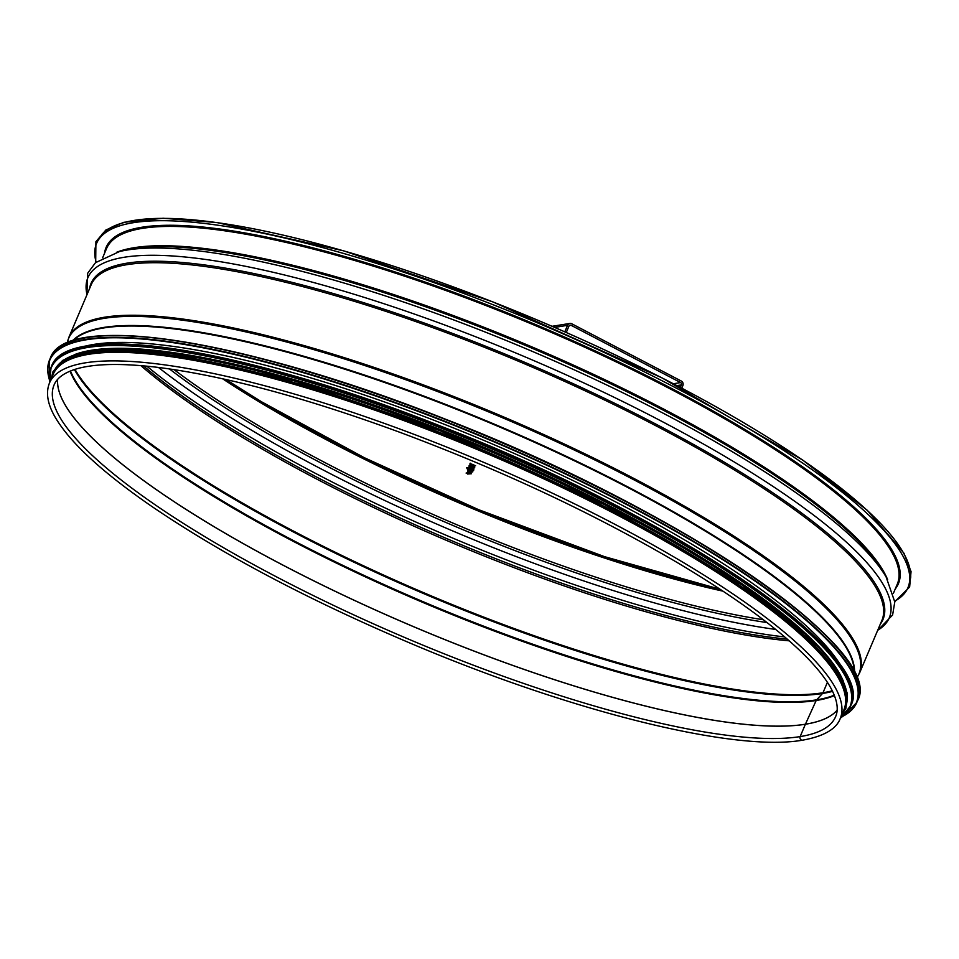 <?xml version="1.0" encoding="UTF-8"?>
<svg xmlns="http://www.w3.org/2000/svg" width="959" height="959" viewBox="0 0 959 959"><rect width="100%" height="100%" fill="white"/><g stroke="black" fill="none" stroke-linecap="round" stroke-linejoin="round"><path stroke-width="1.44" d="M832.304 690.828A428.637 96.427 23 0 1 822.99 692.758L827.413 682.34L822.99 692.758A2.589 2.374 -99.1 0 1 822.522 693.477L816.624 699.83A2.589 2.374 80.9 0 0 816.181 700.502L805.416 724.213A1.726 1.582 80.9 0 0 805.392 724.249L800.154 736.596A2.493 2.29 80.9 0 0 802.647 740.156L802.635 740.156C829.799 735.313 837.71 725.388 840.192 718.627L843.836 710.056A429.5 96.619 23 0 0 486.237 453.295A429.5 96.619 23 0 0 53.129 374.418L49.484 382.989A429.5 96.619 23 0 1 482.593 461.878A429.5 96.619 23 0 1 840.192 718.627M74.97 369.359A428.637 96.427 23 0 0 414.911 588.934A428.637 96.427 23 0 0 822.99 692.758A2.589 2.374 -99.1 0 1 822.522 693.489L816.624 699.83A2.589 2.374 80.9 0 0 816.181 700.502L805.416 724.213A1.726 1.582 80.9 0 0 805.392 724.249L800.154 736.596A2.493 2.29 80.9 0 0 802.635 740.156C735.385 752.216 573.47 712.189 413.377 644.496C309.433 600.514 221.889 554.242 150.743 505.705C101.21 471.444 69.204 441.679 54.711 416.41C47.435 403.595 45.696 392.459 49.484 382.989M843.405 670.173A428.637 96.427 -157 0 0 490.517 443.202A428.637 96.427 -157 0 0 82.126 347.026M843.333 681.19A428.637 96.427 -157 0 0 488.035 449.076A428.637 96.427 -157 0 0 74.239 354.734M845.394 697.109A428.637 96.427 -157 0 0 486.776 452.013A428.637 96.427 -157 0 0 61.364 364.3M467.489 474.034L471.456 473.734L468.364 472.571L466.098 473.075L467.56 473.698M467.752 469.095L468.436 470.174M467.644 471.42L468.495 472.595M470.222 469.095L473.578 470.437L473.866 469.742L469.562 468.028L466.649 467.788L468.172 470.126M470.018 471.42L471.564 472.044L467.596 471.48L468.196 472.535M468.651 472.631L470.521 473.063L467.884 471.253M469.287 470.366L472.835 471.816L468.963 470.282L468.615 472.871L468.064 472.499M466.649 467.788L467.896 470.09M471.456 472.044L472.835 471.816M470.03 470.545L468.268 468.136M469.97 468.136L473.183 469.371M470.581 468.268L468.963 466.889M470.809 466.134L474.765 467.776L470.389 466.014L468.507 467.177M471.432 466.266L469.814 464.887M471.672 464.12L475.568 465.726L471.277 464.012L469.083 465.75M469.958 463.748L470.21 463.161L470.401 463.82M471.936 465.079L474.537 466.194L469.359 465.175L469.55 465.834M471.085 467.093L473.686 468.196L468.495 467.177L468.699 467.836M472.619 470.21L467.908 468.963M471.528 471.025L472.511 470.965L468.591 468.855M472.14 465.139L474.537 466.194L474.058 467.321M474.321 466.194L475.568 465.726M471.277 467.141L473.686 468.196L473.207 469.335M473.458 468.196L474.765 467.776M470.437 469.155L472.835 470.21L472.152 471.36M615.151 354.818L617.5 355.933M680.351 387.388L681.417 384.883A1.726 1.582 80.9 0 0 680.638 382.581L571.073 325.293L569.31 325.581M566.266 332.473L568.975 326.084A1.726 1.582 -99.1 0 1 571.073 325.293M681.801 388.143L682.856 385.638A3.44 3.165 80.9 0 0 681.286 381.035L571.732 323.758A3.44 3.165 80.9 0 0 567.536 325.329L564.791 331.814M73.064 340.697A426.048 95.84 23 0 1 497.733 426.204A426.048 95.84 23 0 1 854.253 672.295M72.488 340.889A426.156 95.864 23 0 1 497.949 425.7A426.156 95.864 23 0 1 854.517 672.834M856.711 678.013L859.576 672.978A429.5 96.619 23 0 0 501.965 416.23A429.5 96.619 23 0 0 68.868 337.34L67.226 342.902A429.284 96.571 23 0 1 501.509 417.321A429.284 96.571 23 0 1 856.699 677.977M68.868 337.34L91.165 284.823A429.5 96.619 23 0 1 524.261 363.701A429.5 96.619 23 0 1 881.872 620.461L859.576 672.978M89.595 288.515A430.147 96.763 23 0 1 524.837 362.358A430.147 96.763 23 0 1 880.302 624.153M87.005 294.617A435.29 97.914 23 0 1 526.839 357.635A435.29 97.914 23 0 1 877.713 630.243M886.116 576.958L883.011 571.696A430.147 96.763 23 0 0 531.022 347.793A430.147 96.763 23 0 0 125.449 250.131L119.503 251.546A435.29 97.914 23 0 1 529.919 350.371A435.29 97.914 23 0 1 886.116 576.958L894.783 601.952L892.601 615.007L877.593 630.531M116.507 252.325A429.5 96.619 23 0 1 531.478 346.714A429.5 96.619 23 0 1 887.638 579.656M102.649 257.755L106.569 248.525A429.5 96.619 23 0 1 539.677 327.403A429.5 96.619 23 0 1 897.276 584.151L893.356 593.393M104.507 253.38A430.363 96.811 23 0 1 540.073 326.456A430.363 96.811 23 0 1 895.215 589.018M96.116 262.155A440.696 99.137 23 0 1 540.984 324.31A440.696 99.137 23 0 1 894.735 601.149M101.702 234.619A440.696 99.137 23 0 1 541.967 321.996A440.696 99.137 23 0 1 910.666 578.001M720.293 589.377A430.363 96.811 23 0 1 225.761 379.452M723.026 591.176A428.637 96.427 23 0 1 222.56 378.745M763.352 619.754A428.637 96.427 23 0 1 173.999 369.587M767.008 622.571A429.62 96.643 23 0 1 169.431 368.915M775.663 629.428A434.751 97.794 23 0 1 158.487 367.453M784.702 636.932A434.751 97.794 23 0 1 146.811 366.158M787.279 639.138A429.62 96.643 23 0 1 143.43 365.847M789.221 640.84A428.637 96.427 23 0 1 140.853 365.631M832.568 691.367A428.481 96.391 23 0 1 822.522 693.477A428.481 96.391 23 0 1 413.605 589.27A428.481 96.391 23 0 1 74.406 369.539M834.27 695.203A425.34 95.684 23 0 1 816.624 699.83A425.34 95.684 23 0 1 399.495 591.487A425.34 95.684 23 0 1 70.463 370.977M834.438 695.611A425.197 95.648 23 0 1 816.181 700.502A425.197 95.648 23 0 1 398.225 591.763A425.197 95.648 23 0 1 70.043 371.145M837.123 710.223A424.501 95.492 23 0 1 805.416 724.213A424.501 95.492 23 0 1 360.284 603.079A424.501 95.492 23 0 1 57.672 379.356M837.123 710.247A424.501 95.492 23 0 1 805.392 724.249A424.501 95.492 23 0 1 360.224 603.103A424.501 95.492 23 0 1 57.66 379.38M800.154 736.596A424.501 95.492 23 0 1 341.236 609.037A424.501 95.492 23 0 1 54.088 384.943C56.893 378.002 64.193 372.703 75.989 369.047C94.761 363.449 122.98 363.005 160.644 367.717C226.851 376.503 306.844 398.129 400.622 432.593C502.84 470.785 595.575 514.42 678.804 563.472C736.98 598.188 780.027 629.895 807.969 658.605C819.202 670.269 827.209 680.806 831.992 690.216C837.411 701.089 838.61 709.912 835.601 716.673A424.501 95.492 23 0 1 800.154 736.596M855.392 675.004A438.107 98.549 -157 0 0 492.53 438.467A438.107 98.549 -157 0 0 70.307 341.764M50.3 358.175C65.428 311.339 245.504 339.51 444.952 418.999C678.96 509.325 886.811 650.729 857.49 700.813A438.455 98.633 -157 0 0 492.435 438.707A438.455 98.633 -157 0 0 50.3 358.175L49.568 359.889A438.455 98.633 -157 0 0 49.281 379.249M843.033 716.169A438.455 98.633 -157 0 0 856.759 702.527A438.455 98.633 -157 0 0 491.703 440.421A438.455 98.633 -157 0 0 49.568 359.889L49.317 379.608M843.213 716.025A438.131 98.561 -157 0 0 491.547 440.792A438.131 98.561 -157 0 0 49.269 379.009M848.631 680.219A433.804 97.59 -157 0 0 489.33 445.995A433.804 97.59 -157 0 0 71.266 350.251M51.438 366.494C66.423 320.114 244.737 348.021 442.219 426.719C673.925 516.17 879.739 656.184 850.705 705.764A434.151 97.662 -157 0 0 489.234 446.235A434.151 97.662 -157 0 0 51.438 366.494L51.031 367.453A434.151 97.662 -157 0 0 49.748 382.389M840.456 718.027A434.151 97.662 -157 0 0 850.297 706.723A434.151 97.662 -157 0 0 488.826 447.194A434.151 97.662 -157 0 0 51.031 367.453L49.7 382.485M840.516 717.883A433.84 97.59 -157 0 0 488.67 447.565A433.84 97.59 -157 0 0 49.808 382.245M845.095 707.946A429.836 96.691 -157 0 0 487.544 450.215A429.836 96.691 -157 0 0 53.776 372.044M842.949 712.153A429.836 96.691 -157 0 0 486.884 451.761A429.836 96.691 -157 0 0 52.242 376.515M681.417 384.883L676.946 385.602M567.536 325.329L554.674 327.403M673.398 383.744L680.638 382.581M119.503 251.546L95.492 262.682L87.629 273.315L86.885 294.892M894.771 601.689L909.635 586.992L911.05 571.588L904.025 553.319L867.296 510.32L802.719 460.08L661.902 377.822L492.878 301.905L343.718 250.85L216.842 222.536L163.15 218.244L123.807 222.308L105.898 229.98L95.9 241.704L95.696 262.502M225.952 379.5L261.819 401.941L364.156 457.623L478.457 509.613L604.482 556.64L720.125 589.27M857.49 700.813L856.759 702.527L842.745 716.409M850.705 705.764L840.408 718.111M841.906 714.599L845.946 708.174L847.3 693.381L840.492 675.675L804.745 633.851L741.81 584.882L604.542 504.698L439.761 430.663L294.293 380.867L170.57 353.248L118.233 349.052L79.945 353.008L62.599 360.44L52.973 371.696L51.199 378.961M471.528 472.008L470.521 473.063L471.456 473.734M469.167 470.905L468.543 470.509M470.258 468.196L469.562 468.028M473.027 469.215L473.866 469.742M471.109 466.194L470.389 466.014M471.972 464.18L471.277 464.012M471.648 464.899L471.025 464.504M470.809 466.913L470.198 466.53M469.946 468.915L469.323 468.519M467.596 472.439L467.644 471.456M467.692 470.066L467.74 469.155M552.108 326.3L569.874 323.447"/></g></svg>
